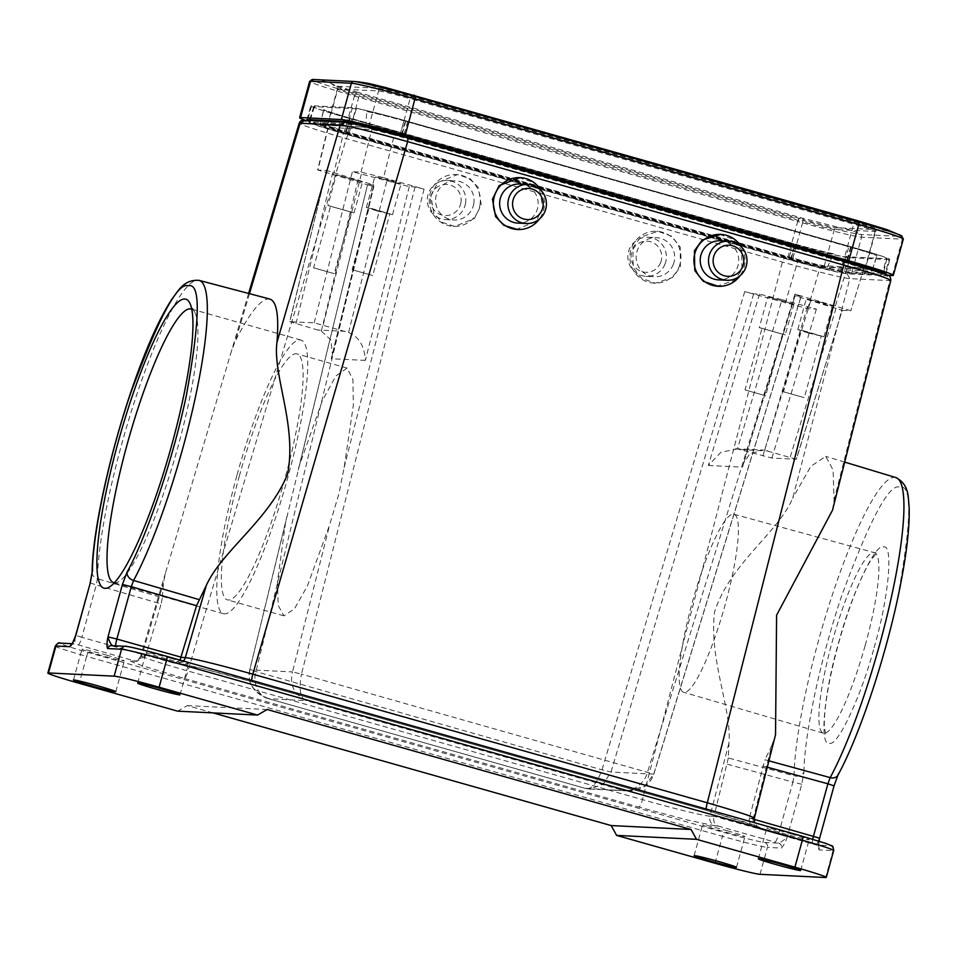 <?xml version="1.0" encoding="UTF-8"?>
<svg xmlns="http://www.w3.org/2000/svg" width="957" height="957" viewBox="0 0 957 957"><rect width="100%" height="100%" fill="white"/><g stroke="black" fill="none" stroke-linecap="round" stroke-linejoin="round"><path stroke-width="0.72" stroke-dasharray="4.79 3.59" d="M874.1 647.686L874.578 645.939C888.67 597.623 893.587 543.732 883.574 547.009C875.918 541.937 851.527 593.663 838.703 642.41L838.224 644.157C824.133 692.473 819.216 746.352 829.229 743.087C836.885 748.159 861.276 696.433 874.1 647.686M540.729 190.048A25.959 25.54 -87.2 0 1 539.305 219.153M518.826 177.571L531.434 181.674L539.712 190.503L542.81 207.848L536.087 221.462L516.445 229.441M519.854 184.019A19.571 19.26 -87.2 0 1 537.882 206.832A19.571 19.26 -87.2 0 1 517.94 223.113M741.304 246.81A25.959 25.54 -87.2 0 1 739.881 275.915M719.401 234.333L733.146 239.226L741.663 250.04L741.974 269.778L734.294 280.461L717.02 286.203M720.43 240.781A19.571 19.26 -87.2 0 1 737.38 267.493A19.571 19.26 -87.2 0 1 718.516 279.875M679.159 266.704A25.959 25.54 92.8 0 0 656.669 231.271A25.959 25.54 92.8 0 0 631.644 247.684A25.959 25.54 92.8 0 0 654.133 283.128A25.959 25.54 92.8 0 0 679.159 266.704M680.403 266.764L680.212 247.038L671.742 236.223L658.009 231.331L640.676 237.073L632.912 247.755L633.115 267.481L641.573 278.296L655.306 283.188L672.639 277.446L680.403 266.764M665.031 263.965A19.571 19.26 92.8 0 0 648.08 237.24A19.571 19.26 92.8 0 0 629.216 249.621A19.571 19.26 92.8 0 0 646.166 276.346A19.571 19.26 92.8 0 0 665.031 263.965M673.309 264.371A19.571 19.26 92.8 0 0 656.358 237.647A19.571 19.26 92.8 0 0 637.494 250.028A19.571 19.26 92.8 0 0 654.444 276.74A19.571 19.26 92.8 0 0 673.309 264.371M660.665 262.469A15.575 15.324 92.8 0 0 652.052 242.265A15.575 15.324 92.8 0 0 632.158 251.057A15.575 15.324 92.8 0 0 640.771 271.25A15.575 15.324 92.8 0 0 660.665 262.469M480.007 204.774A25.959 25.54 92.8 0 0 456.094 174.497A25.959 25.54 92.8 0 0 429.645 196.089A25.959 25.54 92.8 0 0 453.558 226.366A25.959 25.54 92.8 0 0 480.007 204.774M481.263 204.834L478.273 187.5L470.031 178.672L457.422 174.569L437.696 182.536L430.889 196.149L433.892 213.483L442.134 222.311L454.731 226.426L474.457 218.447L481.263 204.834M465.533 203.303A19.571 19.26 92.8 0 0 447.505 180.478A19.571 19.26 92.8 0 0 427.564 196.759A19.571 19.26 92.8 0 0 445.591 219.572A19.571 19.26 92.8 0 0 465.533 203.303M473.799 203.697A19.571 19.26 92.8 0 0 455.783 180.885A19.571 19.26 92.8 0 0 435.842 197.166A19.571 19.26 92.8 0 0 453.869 219.978A19.571 19.26 92.8 0 0 473.799 203.697M460.939 202.597A15.575 15.324 92.8 0 0 448.426 184.629A15.575 15.324 92.8 0 0 430.722 197.393A15.575 15.324 92.8 0 0 443.247 215.349A15.575 15.324 92.8 0 0 460.939 202.597M114.338 582.777A142.198 24.798 -74.2 0 0 118.608 581.689A142.198 24.798 -74.2 0 0 177.882 447.075A142.198 24.798 -74.2 0 0 194.821 312.365A142.198 24.798 -74.2 0 0 191.759 309.207M236.846 475.653A142.198 24.798 -74.2 0 0 223.519 613.712A142.198 24.798 -74.2 0 0 287.638 478.129A142.198 24.798 -74.2 0 0 300.965 340.07A142.198 24.798 -74.2 0 0 236.846 475.653M285.533 522.701L277.434 581.796L278.2 605.314L283.846 615.841L294.457 608.819L307.293 586.21L329.663 524.855L339.041 493.286L344.137 467.554L353.348 405.301L352.942 379.654L347.116 368.074L335.847 375.981L322.282 400.768L299.469 465.365L249.777 669.816L292.483 671.91C289.421 684.638 293.966 694.232 306.144 700.668L621.954 790.051C633.103 792.886 645.473 782.132 647.554 772.06L794.956 294.098L850.845 310.75L842.208 310.331L796.403 459.24L771.904 458.068L737.44 448.905L781.977 299.661L816.381 309.063L807.744 308.644L744.713 291.646L753.709 293.847L759.499 294.134L781.977 299.661M239.417 475.773A127.819 22.286 -74.2 0 0 227.431 599.883A127.819 22.286 -74.2 0 0 285.066 478.01A127.819 22.286 -74.2 0 0 297.041 353.899A127.819 22.286 -74.2 0 0 239.417 475.773M895.86 477.567A171.889 29.966 -74.2 0 0 818.271 641.441A171.889 29.966 -74.2 0 0 794.023 775.852L728.349 757.968L728.911 743.242C732.069 709.173 708.874 660.318 714.52 612.157C729.748 563.9 778.496 532.331 792.683 498.214L849.84 278.643C844.911 278.547 812.565 270.592 782.383 262.051L346.267 138.621C312.425 128.86 297.077 123.68 300.199 123.082M832.494 510.225L834.073 500.236L833.092 469.995L825.747 456.381L810.866 466.274L792.683 498.214M754.343 818.199L753.35 818.331L771.88 745.347L775.541 734.689M771.88 745.347L764.942 759.75L768.902 760.839M269.898 299.062L268.785 298.895C260.747 299.062 249.669 312.951 235.542 340.536L231.594 350.633L165.453 573.064L163.396 583.196L162.343 597.778L97.423 578.698A171.889 29.966 105.8 0 1 137.306 393.052A171.889 29.966 105.8 0 1 197.967 280.198A171.889 29.966 105.8 0 1 199.08 280.377M171.243 658.392A21.963 0.873 -164.6 0 0 146.146 652.363A21.963 0.873 -164.6 0 0 163.396 658.009A21.963 0.873 -164.6 0 0 188.505 664.038A21.963 0.873 -164.6 0 0 171.243 658.392M791.894 834.049A21.963 0.873 -164.6 0 0 766.796 828.02A21.963 0.873 -164.6 0 0 784.046 833.667A21.963 0.873 -164.6 0 0 809.155 839.684A21.963 0.873 -164.6 0 0 791.894 834.049M107.04 655.246A21.963 0.873 -164.6 0 0 81.943 649.229A21.963 0.873 -164.6 0 0 99.193 654.863A21.963 0.873 -164.6 0 0 124.302 660.892A21.963 0.873 -164.6 0 0 107.04 655.246M727.703 830.903A21.963 0.873 -164.6 0 0 702.594 824.874A21.963 0.873 -164.6 0 0 719.855 830.52A21.963 0.873 -164.6 0 0 744.953 836.55A21.963 0.873 -164.6 0 0 727.703 830.903M725.334 604.082A92.506 16.125 105.8 0 1 683.597 692.282A92.506 16.125 105.8 0 1 692.282 602.467A92.506 16.125 105.8 0 1 733.971 514.256A92.506 16.125 105.8 0 1 725.334 604.082M821.788 302.496L806.273 298.775L827.673 305.092L832.458 305.989L821.788 302.496M808.462 333.048L797.791 329.555L802.588 330.452L823.977 336.768L808.462 333.048M390.36 180.395L374.845 176.674L396.234 182.99L401.031 183.888L390.36 180.395M377.034 210.947L366.364 207.454L371.16 208.351L392.549 214.667L377.034 210.947M759.499 327.641L785.23 334.914L759.272 327.665L767.753 296.885L793.939 304.099L767.753 296.885M328.072 205.54L353.803 212.813L327.844 205.564L336.326 174.784L362.512 181.997L336.326 174.784M783.711 391.832L804.143 397.622L783.532 391.868L800.674 330.273L821.285 336.027L804.323 397.586M821.106 336.051L800.674 330.273M352.284 269.73L372.716 275.52L352.104 269.766L369.055 208.195L389.858 213.925L372.716 275.52M389.678 213.949L369.235 208.171M745.192 389.954L765.624 395.731L745.013 389.978L761.975 328.418L782.766 334.137L765.624 395.731M782.587 334.172L762.155 328.383M313.764 267.852L334.196 273.63L313.585 267.876L330.536 206.317L351.339 212.035L334.196 273.63M351.159 212.071L330.715 206.281M362.847 125.487L362.476 127.042A32.993 1.304 15.4 0 1 399.631 136.181L403.974 120.797L850.534 247.181A33.555 1.328 15.4 0 1 876.899 255.794A33.555 1.328 15.4 0 1 876.732 255.878A35.553 1.412 15.4 0 1 876.732 255.878L876.732 255.866A35.553 1.412 15.4 0 0 848.811 246.739L405.266 121.216A35.553 1.412 15.4 0 0 366.818 111.562L365.598 125.893A35.553 1.412 15.4 0 1 401.45 135.069L844.995 260.591A35.553 1.412 15.4 0 1 872.473 269.348A33.052 1.304 15.4 0 1 872.593 269.515A33.052 1.304 15.4 0 1 872.042 269.599L830.102 267.553A33.052 1.304 15.4 0 1 827.35 267.147A35.553 1.412 15.4 0 1 791.499 257.971L347.953 132.449A35.553 1.412 15.4 0 1 320.475 123.692A33.052 1.304 15.4 0 1 320.356 123.525A33.052 1.304 15.4 0 1 320.906 123.441L362.847 125.487A33.052 1.304 15.4 0 1 365.598 125.893M850.534 247.181L846.203 262.565A32.993 1.304 15.4 0 1 872.114 271.046A32.993 1.304 15.4 0 1 871.564 271.13L872.042 269.599M872.473 269.348L876.648 256.165M403.974 120.797A33.555 1.328 -164.6 0 0 366.818 111.562M830.102 267.553L829.623 269.073A32.993 1.304 15.4 0 1 792.468 259.933L796.607 244.537L350.047 118.154A33.555 1.328 15.4 0 1 323.681 109.541A33.555 1.328 15.4 0 1 323.849 109.457A35.553 1.412 15.4 0 1 323.849 109.457L323.849 109.469A35.553 1.412 15.4 0 0 351.769 118.596L795.315 244.119A35.553 1.412 15.4 0 0 833.762 253.772L827.35 267.147M350.047 118.154L345.908 133.549A32.993 1.304 15.4 0 1 319.985 125.08A32.993 1.304 15.4 0 1 320.535 124.996L320.906 123.441M320.475 123.692L323.765 109.768M796.607 244.537A33.555 1.328 -164.6 0 0 833.762 253.772M383.53 177.655L424.071 189.127L415.075 186.926L409.285 186.639L352.403 171.71L361.04 172.128L383.53 177.655L394.296 135.033L371.818 129.506L327.964 127.425L317.604 170.071L326.576 170.442L289.708 321.66L314.207 322.832L348.551 332.474L386.807 181.112M358.133 179.713L321.337 331.134L289.839 321.636L326.576 170.442L373.481 184.88L367.691 184.605L373.828 186.675L317.939 170.023L328.299 127.377L343.647 132.556L797.803 261.082L820.281 266.608L863.8 268.738L848.452 263.558L394.296 135.033M834.073 500.236L889.819 280.592L890.811 280.425M882.462 274.204A44.501 1.758 -164.6 0 0 883.203 274.085A44.501 1.758 -164.6 0 0 848.249 262.661L401.689 136.277A44.501 1.758 -164.6 0 0 351.578 123.955L309.637 121.91A44.501 1.758 -164.6 0 0 308.896 122.017A44.501 1.758 -164.6 0 0 343.85 133.454L790.41 259.837A44.501 1.758 -164.6 0 0 840.521 272.159L882.462 274.204L886.17 258.665A43.938 1.735 -164.6 0 0 886.912 258.546A43.938 1.735 -164.6 0 0 852.388 247.265L405.828 120.881A43.938 1.735 -164.6 0 0 356.351 108.715L314.41 106.67A43.938 1.735 -164.6 0 0 313.669 106.777A43.938 1.735 -164.6 0 0 348.192 118.07L794.753 244.454A43.938 1.735 -164.6 0 0 844.23 256.62L886.17 258.665M847.101 273.786L849.84 278.643L889.819 280.592L887.067 275.748L847.101 273.786C842.519 273.738 812.278 266.309 784.142 258.306L348.013 134.877C316.444 125.81 302.113 120.965 305.032 120.379L344.137 122.185M749.343 818.139C748.733 822.864 751.018 826.13 756.233 827.913L758.841 828.032A7.991 7.859 92.8 0 1 753.35 818.331L749.343 818.139L764.942 759.75M758.841 828.032C762.777 828.571 759.439 826.968 748.829 823.211L706.637 810.423L252.146 681.803L203.494 668.847L173.085 662.878L112.113 645.652M802.672 836.346C822.841 842.148 832.052 845.258 830.317 845.665L816.345 844.983L755.874 827.817L812.852 843.978A7.991 1.531 105.8 0 1 812.756 839.265M728.911 743.242L709.915 816.213C699.818 814.969 677.341 809.443 642.458 799.621L782.383 262.051L784.142 258.306M767.287 767.203L762.765 765.959M728.349 757.968L713.922 816.405L709.915 816.213A7.991 7.859 -87.2 0 0 715.405 825.915L718.001 826.035C714.46 824.336 713.097 821.13 713.922 816.405M727.332 764.224L792.898 782.096L794.023 775.852A7.991 6.532 -178.8 0 0 804.012 771.785L801.763 784.273L787.336 836.657L713.958 816.273M180.036 660.127L174.509 663.141L173.085 662.878M92.111 572.394A7.991 6.532 -178.8 0 0 97.423 578.698L96.286 584.954L161.111 603.975L162.343 597.778M348.013 134.877L346.267 138.621L187.967 671.001C153.682 661.215 138.322 656.035 141.911 655.461L145.919 655.653L161.111 603.975M165.453 573.064L140.906 655.629L141.911 655.461L163.396 583.196M145.919 655.653L136.899 661.299L132.257 660.88C128.322 660.342 131.647 661.945 142.258 665.701L184.462 678.489A7.991 1.388 -74.2 0 0 187.967 671.001L642.458 799.621A7.991 1.388 105.8 0 1 638.953 807.11L687.604 820.065L715.405 825.915M760.002 874.315L767.418 847.376L781.391 848.058C783.663 845.689 785.637 841.885 787.336 836.657C784.477 839.779 781.582 841.945 778.663 843.141L764.691 842.459C762.813 842.686 741.041 837.327 724.21 832.506L88.415 652.566C68.258 646.765 59.035 643.654 60.781 643.248L74.754 643.929L134.865 661M804.012 771.785C803.629 745.539 816.237 670.881 842.052 594.764C870.116 518.861 889.4 482.986 899.891 487.149C912.368 484.11 911.638 520.895 897.714 597.479C881.457 674.075 853.154 747.967 838.511 773.471L833.906 785.841L819.479 838.224C818.283 843.44 818.151 847.328 819.06 849.9A3.995 3.936 -87.2 0 0 816.345 844.983L812.852 843.978A7.991 1.531 105.8 0 0 812.912 843.99M829.623 269.073L871.564 271.13M345.908 133.549L792.468 259.933M362.476 127.042L320.535 124.996M846.203 262.565L399.631 136.181M819.611 838.2L819.431 839.014M818.57 841.036L816.321 844.983L818.582 847.136L819.084 841.191M213.052 712.893L187.309 705.608L177.619 711.159M267.206 709.52L187.309 705.608M75.232 636.907L74.754 643.929A3.995 3.936 92.8 0 0 73.892 643.786L73.892 643.786A3.995 3.936 92.8 0 0 71.775 644.288M863.8 268.738L850.845 310.75L863.8 268.738M810.651 301.06L764.655 450.233L796.272 459.264L842.208 310.331L795.303 295.88L801.224 296.144L653.822 774.141L301.479 674.111C298.704 689.351 300.247 698.203 306.144 700.668L268.367 698.658L585.397 788.389L269.144 698.861C257.864 696.505 252.54 681.659 255.926 671.886L373.828 186.675M794.968 295.94L742.488 467.136L794.968 295.94M744.713 291.646L602.001 769.835C596.654 784.106 590.971 790.243 584.954 788.245L627.78 790.937L644.623 786.295L653.703 774.129L801.093 296.168L794.956 294.098M373.816 184.833L331.23 358.731L373.816 184.833M299.469 465.365L367.56 184.629L297.747 471.921M764.655 450.233L762.753 450.053L749.738 454.001L743.278 463.571M409.285 186.639L365.371 360.406C364.473 346.039 358.863 336.732 348.551 332.474M793.939 304.099L785.23 334.914M759.499 294.134L708.359 465.473L720.884 452.29L737.44 448.905M321.337 331.134L330.883 339.986L332.474 354.963M753.709 293.847L610.997 772.048L603.125 784.25L589.56 789.058L584.954 788.245M269.144 698.861C253.294 692.246 246.846 682.568 249.777 669.816L286.968 516.254M305.211 120.283A56.714 2.249 15.4 0 0 344.173 132.257L787.719 257.792A56.714 2.249 15.4 0 0 851.586 273.499L861.587 237.18A2.393 2.357 92.8 0 0 860.475 234.453A52.731 51.869 92.8 0 0 837.566 227.754A52.731 51.869 92.8 0 0 836.681 227.718A2.393 2.357 92.8 0 0 834.337 229.465L824.336 265.783L865.14 267.781A27.956 1.113 15.4 0 0 865.607 267.709L875.607 231.391A27.956 1.113 15.4 0 1 875.141 231.462L865.14 267.781M824.336 265.783A27.956 1.113 15.4 0 1 792.851 258.043L349.305 132.509A27.956 1.113 15.4 0 1 327.342 125.331A27.956 1.113 15.4 0 1 327.808 125.259L368.612 127.257A27.956 1.113 15.4 0 1 400.098 134.997L843.643 260.531A27.956 1.113 15.4 0 1 865.607 267.709M889.005 259.598L848.213 257.612A49.13 1.95 15.4 0 1 792.886 243.999L349.341 118.477A49.13 1.95 15.4 0 1 310.75 105.856A49.13 1.95 15.4 0 1 311.563 105.737L352.367 107.722A49.13 1.95 15.4 0 1 407.694 121.336L851.24 246.858A49.13 1.95 15.4 0 1 889.831 259.479A49.13 1.95 15.4 0 1 889.005 259.598L885.381 272.805M848.213 257.612L844.397 271.465A49.13 1.95 15.4 0 1 789.07 257.852L345.525 132.329A49.13 1.95 15.4 0 1 307.927 120.415M851.586 273.499L888.012 275.281M844.397 271.465L883.431 273.367M865.2 645.353A93.798 16.353 -74.2 0 0 865.654 643.738A93.798 16.353 -74.2 0 0 874.423 552.668A93.798 16.353 -74.2 0 0 832.59 640.496A93.798 16.353 -74.2 0 0 832.147 642.099A93.798 16.353 -74.2 0 0 823.331 733.17A93.798 16.353 -74.2 0 0 865.2 645.353M835.497 305.57L848.452 263.558M424.071 189.127L301.479 674.111L292.495 671.91L329.663 524.855M333.287 175.203L343.647 132.556M653.703 774.129L610.997 772.048L602.001 769.835L249.777 669.816M785.254 303.118L797.803 261.082M706.206 809.036A7.991 1.388 -74.2 0 0 706.577 810.412A7.991 1.388 -74.2 0 0 706.637 810.423M251.715 680.415A7.991 1.388 -74.2 0 0 252.086 681.791A7.991 1.388 -74.2 0 0 252.146 681.803M115.677 645.831A7.991 1.256 -74.2 0 0 115.988 646.765L111.562 645.628A3.995 3.936 -87.2 0 1 112.424 645.772L126.408 646.453A3.995 3.936 92.8 0 0 125.534 646.31M175.693 662.998A7.991 7.859 92.8 0 0 177.428 663.285L177.428 663.285A7.991 7.859 92.8 0 0 183.277 661.036M249.478 293.679L235.542 340.536M405.828 120.881L402.119 134.686M848.68 261.07L852.388 247.265M840.521 272.159L844.23 256.62M790.41 259.837L794.753 244.454M343.85 133.454L348.192 118.07M309.637 121.91L310.068 120.522M310.319 119.709L314.41 106.67M352.164 122.089L356.351 108.715M305.032 120.379L304.159 120.235M749.379 818.008L754.14 819.348M830.317 845.665A3.995 3.936 -87.2 0 1 833.045 850.594L819.06 849.9M833.703 850.486A39.943 1.579 15.4 0 1 833.045 850.594L825.628 877.521M173.337 662.95L115.988 646.765A7.991 1.256 -74.2 0 0 116.036 646.765M801.763 784.273L792.898 782.096L778.472 834.48A7.991 1.256 105.8 0 1 775.05 842.148L778.663 843.141A3.995 3.936 -87.2 0 1 781.391 848.058M90.149 582.933L96.286 584.954L81.859 637.326L145.954 655.521M132.257 660.88A7.991 7.859 92.8 0 0 133.992 661.155L133.992 661.155A7.991 7.859 92.8 0 0 141.911 655.461M184.462 678.489L638.953 807.11M718.001 826.035L775.05 842.148M715.023 863.25L722.439 836.322A39.943 1.579 -164.6 0 0 767.418 847.376A3.995 3.936 92.8 0 0 764.691 842.459M55.267 646.119A39.943 1.579 -164.6 0 0 86.644 656.382L79.228 683.322M88.415 652.566A3.995 0.694 -74.2 0 0 86.644 656.382L722.439 836.322A3.995 0.694 -74.2 0 1 724.21 832.506M78.187 644.922A7.991 1.531 105.8 0 0 81.859 637.326L75.723 635.316M60.781 643.248A3.995 3.936 92.8 0 0 59.908 643.104M807.744 308.644L820.281 266.608M771.904 458.068L816.381 309.063M314.207 322.832L352.403 171.71M361.04 172.128L371.818 129.506M415.075 186.926L344.137 467.554M762.92 455.867L807.385 306.85M740.706 449.575L767.933 450.903M836.059 308.25L790.135 457.195M323.191 325.045L361.399 173.923M345.405 331.325L318.179 329.998M332.725 172.511L295.976 323.717M708.359 465.473L742.488 467.136M365.371 360.406L331.23 358.731M844.995 260.591L848.811 246.739M401.45 135.069L405.266 121.216M347.953 132.449L351.769 118.596M791.499 257.971L795.315 244.119M857.604 220.696A52.731 9.187 -74.2 0 0 854.589 221.988L853.644 224.213A27.956 1.113 15.4 0 1 875.607 231.391L877.569 229.716A29.787 1.184 15.4 0 1 877.485 229.716A2.393 2.357 92.8 0 0 875.141 231.462L834.337 229.465A27.956 1.113 15.4 0 1 802.851 221.725L792.851 258.043M414.058 95.162A52.731 9.187 -74.2 0 0 411.043 96.454L410.098 98.679L853.644 224.213L843.643 260.531M354.592 81.512A52.731 51.869 -87.2 0 1 377.501 88.211A29.787 1.184 15.4 0 1 411.043 96.454L854.589 221.988A29.787 1.184 15.4 0 1 877.557 229.716L878.37 229.752A52.731 51.869 92.8 0 0 877.485 229.716L836.681 227.718A29.787 1.184 15.4 0 1 803.138 219.464L802.851 221.725L359.318 96.202A27.956 1.113 15.4 0 1 337.354 89.013A27.956 1.113 15.4 0 1 337.809 88.941L327.808 125.259M901.59 235.769A54.896 2.177 15.4 0 1 901.279 236.439A52.731 51.869 92.8 0 0 878.37 229.752L837.566 227.754L841.538 228.137L801.667 217.957A52.731 9.187 105.8 0 1 803.138 219.464L359.605 93.942L349.305 132.509M903.336 239.035A56.714 2.249 15.4 0 1 902.391 239.178A2.393 2.357 92.8 0 0 901.279 236.439L860.475 234.453A54.896 2.177 15.4 0 1 798.664 219.249A52.731 9.187 105.8 0 1 801.667 217.957L358.133 92.434A52.731 9.187 105.8 0 1 359.605 93.942A29.787 1.184 15.4 0 1 336.529 86.585A29.787 1.184 15.4 0 1 336.697 86.214A2.393 2.357 -87.2 0 1 337.809 88.941L378.613 90.939A27.956 1.113 15.4 0 1 410.098 98.679L400.098 134.997M892.391 275.496L902.391 239.178L861.587 237.18A56.714 2.249 15.4 0 1 797.719 221.474L798.664 219.249L355.119 93.726A52.731 9.187 105.8 0 1 358.133 92.434L332.211 84.491L336.517 86.573L337.354 89.013L327.342 125.331M851.24 246.858L847.423 260.711M407.694 121.336L403.878 135.188M313.8 79.515A52.731 51.869 -87.2 0 1 336.697 86.214L377.501 88.211A2.393 2.357 -87.2 0 1 378.613 90.939L368.612 127.257M352.367 107.722L348.551 121.575M311.563 105.737L307.759 119.589M344.173 132.257L355.119 93.726A54.896 2.177 15.4 0 1 312.795 79.479M787.719 257.792L797.719 221.474L354.174 95.951A56.714 2.249 15.4 0 1 309.625 81.381M349.341 118.477L345.525 132.329M792.886 243.999L789.07 257.852M733.971 514.256L874.423 552.668L877.102 552.56L870.846 560.252C866.683 566.843 862.101 576.162 857.125 588.244C850.522 604.381 844.433 622.445 838.834 642.41C829.073 678.381 824.228 706.051 824.288 725.418L825.568 734.665L823.331 733.17L683.597 692.282M656.669 231.271L658.009 231.331M648.08 237.24L656.358 237.647M456.094 174.497L457.422 174.569M447.505 180.478L455.783 180.885M118.608 581.689L109.134 587.179M223.519 613.712L113.763 582.657M283.846 615.841L227.431 599.883M844.708 462.111L825.747 456.381M137.664 683.142L146.146 652.363M758.315 858.8L766.796 828.02M73.462 680.008L81.943 649.229M694.112 855.666L702.594 824.874M797.791 329.555L806.273 298.775M366.364 207.454L374.845 176.674M872.114 271.046L872.593 269.515M874.794 262.517L876.899 255.794M319.985 125.08L320.356 123.525M322.007 116.598L323.681 109.541M174.509 663.141L177.428 663.285C180.658 663.081 218.591 672.185 252.086 681.791L706.577 810.412L757.466 826.501L754.535 822.721M886.912 258.546L883.694 272.039M883.383 273.355L883.203 274.085M313.669 106.777L309.637 119.673M309.374 120.486L308.896 122.017M180.024 694.818L188.505 664.038M800.674 870.475L809.155 839.684M248.605 293.44L231.594 350.633M140.906 655.629C136.875 663.201 134.973 660.127 133.968 661.155L136.899 661.299M115.821 691.672L124.302 660.892M736.471 867.329L744.953 836.55M72.146 643.702L73.892 643.786L71.584 644.563M823.977 336.768L832.458 305.989M627.708 790.925C647.327 790.386 651.442 779.919 653.822 774.141M392.549 214.667L401.031 183.888M735.502 448.725L762.753 450.053M354.03 212.777L362.512 181.997M589.56 789.058L585.397 788.389M268.367 698.658C254.933 694.339 249.669 683.932 249.37 678.836L249.645 669.864M627.78 790.937L589.512 789.058M347.116 368.074L297.041 353.899M300.965 340.07L191.209 309.003M194.821 312.365L189.63 302.723M445.591 219.572L453.869 219.978M453.558 226.366L454.731 226.426M646.166 276.346L654.444 276.74M654.133 283.128L655.306 283.188M886.015 273.331L889.831 259.479M306.934 119.709L310.75 105.856"/><path stroke-width="1.44" d="M539.305 219.153A25.959 25.54 -87.2 0 1 493.716 199.223A25.959 25.54 -87.2 0 1 540.729 190.048M517.629 229.501L503.849 225.338L495.559 216.497L492.46 199.164L499.183 185.538L520.165 177.631M508.191 200.695A19.571 19.26 -87.2 0 1 528.12 184.426A19.571 19.26 -87.2 0 1 546.148 207.238A19.571 19.26 -87.2 0 1 526.218 223.519A19.571 19.26 -87.2 0 1 508.191 200.695M526.218 223.519L517.94 223.113A19.571 19.26 -87.2 0 1 499.913 200.288A19.571 19.26 -87.2 0 1 519.854 184.019L528.12 184.426M512.773 201.401A15.575 15.324 -87.2 0 1 530.465 188.649A15.575 15.324 -87.2 0 1 542.99 206.604A15.575 15.324 -87.2 0 1 525.297 219.356A15.575 15.324 -87.2 0 1 512.773 201.401M739.881 275.915A25.959 25.54 -87.2 0 1 695.715 250.818A25.959 25.54 -87.2 0 1 741.304 246.81M718.205 286.263L703.287 281.31L694.77 270.496L694.447 250.758L702.139 240.075L720.741 234.393M709.843 253.569A19.571 19.26 -87.2 0 1 728.708 241.188A19.571 19.26 -87.2 0 1 745.659 267.9A19.571 19.26 -87.2 0 1 726.794 280.281A19.571 19.26 -87.2 0 1 709.843 253.569M726.794 280.281L718.516 279.875A19.571 19.26 -87.2 0 1 701.565 253.162A19.571 19.26 -87.2 0 1 720.43 240.781L728.708 241.188M714.209 255.064A15.575 15.324 -87.2 0 1 734.103 246.272A15.575 15.324 -87.2 0 1 742.716 266.477A15.575 15.324 -87.2 0 1 722.822 275.269A15.575 15.324 -87.2 0 1 714.209 255.064M171.746 445.005A150.189 26.186 105.8 0 1 109.134 587.179A150.189 26.186 105.8 0 1 118.094 442.373A150.189 26.186 105.8 0 1 189.63 302.723A150.189 26.186 105.8 0 1 171.746 445.005M191.759 309.207A142.198 24.798 -74.2 0 0 191.209 309.003A142.198 24.798 -74.2 0 0 127.09 444.586A142.198 24.798 -74.2 0 0 113.763 582.657A142.198 24.798 -74.2 0 0 114.338 582.777M754.535 822.721L754.343 818.199L775.541 734.689L776.594 615.195L832.494 510.225L890.811 280.425C890.728 277.183 889.663 275.401 887.629 275.078L844.086 261.237C875.655 270.317 889.986 275.149 887.067 275.748M768.902 760.839L830.197 777.622A171.889 29.966 -74.2 0 0 879.662 644.444A171.889 29.966 -74.2 0 0 895.86 477.567L844.708 462.111M154.914 688.789A21.963 0.873 15.4 0 1 137.664 683.142A21.963 0.873 15.4 0 1 162.762 689.172A21.963 0.873 15.4 0 1 180.024 694.818A21.963 0.873 15.4 0 1 154.914 688.789M775.577 864.446A21.963 0.873 15.4 0 1 758.315 858.8A21.963 0.873 15.4 0 1 783.424 864.829A21.963 0.873 15.4 0 1 800.674 870.475A21.963 0.873 15.4 0 1 775.577 864.446M98.559 686.037A21.963 0.873 -164.6 0 0 73.462 680.008A21.963 0.873 -164.6 0 0 90.724 685.655A21.963 0.873 -164.6 0 0 115.821 691.672A21.963 0.873 -164.6 0 0 98.559 686.037M719.221 861.683A21.963 0.873 -164.6 0 0 694.112 855.666A21.963 0.873 -164.6 0 0 711.374 861.3A21.963 0.873 -164.6 0 0 736.471 867.329A21.963 0.873 -164.6 0 0 719.221 861.683M889.819 280.592C893.156 279.97 877.796 274.791 843.751 265.053L407.634 141.624C372.405 131.755 349.915 126.228 340.178 125.044L276.932 342.558C272.721 375.515 297.196 425.721 287.555 474.229C268.821 520.01 222.06 550.897 206.365 585.301L196.532 605.709L180.036 660.127M206.365 585.301L185.347 657.579C195.395 658.966 217.885 664.493 252.804 674.171L707.295 802.791C741.543 812.72 756.891 817.9 753.35 818.331M299.218 123.226L340.178 125.044L344.998 122.329C349.58 122.376 379.821 129.817 407.969 137.808L844.11 261.237M126.408 646.453C128.286 646.226 150.046 651.585 166.889 656.406A3.995 0.694 105.8 0 1 166.913 656.406A3.995 0.694 105.8 0 1 166.542 660.294L802.325 840.222A39.943 1.579 15.4 0 1 833.703 850.486L826.286 877.425A39.943 1.579 15.4 0 1 825.628 877.521L760.002 874.315A39.943 1.579 15.4 0 1 715.023 863.25L616.619 835.401L696.517 839.313L794.908 867.162A39.943 1.579 15.4 0 1 826.286 877.425M269.898 299.062L199.08 280.377A171.889 29.966 105.8 0 1 195.037 398.854A171.889 29.966 105.8 0 1 133.597 580.468L198.936 599.561M276.932 342.558C279.217 314.386 276.489 299.84 268.785 298.895M838.511 773.471A7.991 6.161 -151.8 0 1 837.985 775.098A7.991 6.161 -151.8 0 1 830.197 777.622L827.901 783.807L767.287 767.203M166.937 656.418L802.672 836.346L166.913 656.406C145.141 650.078 123.178 645.353 125.534 646.31L111.562 645.628A3.995 3.936 -87.2 0 0 107.579 648.547C106.658 646.023 106.801 642.123 107.997 636.872L116.862 639.037L131.288 586.665L196.532 605.709M114.146 676.168A39.943 1.579 15.4 0 1 159.125 687.222L257.517 715.07L177.619 711.159L79.228 683.322A39.943 1.579 15.4 0 1 47.85 673.058A39.943 1.579 15.4 0 1 48.52 672.95L114.146 676.168L121.563 649.229A39.943 1.579 15.4 0 1 166.542 660.294L159.125 687.222M257.517 715.07L267.206 709.52L691.062 829.48L696.517 839.313M199.08 280.377C183.397 279.217 177.978 291.538 172.14 298.787C162.188 313.884 151.708 335.847 140.703 364.677C113.847 434.61 92.422 527.977 92.111 572.394L92.111 572.394A7.991 6.532 -178.8 0 1 92.53 570.42L90.281 582.909L75.854 635.292C74.179 640.484 72.206 644.288 69.909 646.705L55.937 646.023L48.52 672.95M122.424 584.488L127.03 572.107A7.991 6.161 -151.8 0 0 133.597 580.468L131.288 586.665L122.424 584.488L107.997 636.872C108.942 640.7 110.414 643.666 112.424 645.772M754.14 819.348L819.611 838.2L818.57 841.036M616.619 835.401L611.176 825.568L213.052 712.893M611.176 825.568L691.062 829.48M90.281 582.909L75.232 636.907M305.211 120.283A56.714 2.249 15.4 0 1 299.625 117.699A56.714 2.249 15.4 0 1 300.558 117.544L341.362 119.541A56.714 2.249 15.4 0 1 405.23 135.248L848.775 260.783A56.714 2.249 15.4 0 1 893.324 275.341A56.714 2.249 15.4 0 1 892.391 275.496L888.012 275.281M307.927 120.415A49.13 1.95 15.4 0 1 306.934 119.709A49.13 1.95 15.4 0 1 307.759 119.589L348.551 121.575A49.13 1.95 15.4 0 1 403.878 135.188L847.423 260.711A49.13 1.95 15.4 0 1 886.015 273.331A49.13 1.95 15.4 0 1 885.201 273.451L883.431 273.367M706.206 809.036A7.991 1.388 -74.2 0 1 707.295 802.791L843.751 265.053L844.086 261.237L408.017 137.832M248.605 293.44L299.206 123.226C300.187 120.857 301.838 119.864 304.159 120.235L344.137 122.185L358.684 124.936L407.993 137.82L407.634 141.624L252.804 674.171A7.991 1.388 -74.2 0 0 251.715 680.415M183.277 661.036A7.991 7.859 92.8 0 0 185.347 657.579L181.34 657.387M305.032 120.379L300.199 123.082L249.478 293.679M402.119 134.686L401.749 136.061M848.309 262.445L848.68 261.07M310.068 120.522L310.319 119.709M351.745 123.417L352.164 122.089M812.756 839.265A7.991 1.531 105.8 0 1 813.474 836.191L827.901 783.807L834.049 785.829L837.985 775.098C861.049 732.835 888.73 647.59 901.243 580.779C907.092 550.096 909.724 525.62 909.15 507.377C907.99 498.142 909.82 484.816 895.86 477.567M833.703 850.486C832.542 844.146 833.786 847.16 826.513 843.619L802.708 836.346A3.995 0.694 105.8 0 1 802.708 836.346A3.995 0.694 105.8 0 1 802.325 840.222L794.908 867.162M125.534 646.31A3.995 3.936 92.8 0 0 121.563 649.229L107.579 648.547M181.375 657.256L116.862 639.037A7.991 1.256 -74.2 0 0 115.677 645.831M92.53 570.42C92.147 544.186 104.756 469.516 130.571 393.399C158.635 317.497 177.918 281.633 188.409 285.796C200.886 282.758 200.157 319.53 186.232 396.126C169.975 472.71 141.672 546.603 127.03 572.107M72.146 643.702L59.908 643.104A3.995 3.936 92.8 0 0 55.937 646.023A39.943 1.579 -164.6 0 0 55.267 646.119L47.85 673.058M71.775 644.288A3.995 3.936 92.8 0 0 69.909 646.705M405.23 135.248L415.529 96.681L859.075 222.203A52.731 9.187 -74.2 0 0 857.604 220.696L886.696 229.536L901.59 235.769A54.896 2.177 15.4 0 0 859.075 222.203L858.776 224.464A56.714 2.249 15.4 0 1 903.336 239.035L901.59 235.769M848.775 260.783L858.776 224.464L415.242 98.93A56.714 2.249 15.4 0 0 351.375 83.235A2.393 2.357 -87.2 0 1 353.719 81.477A52.731 51.869 -87.2 0 1 354.592 81.512C369.869 82.984 375.084 85.185 385.169 87.422L857.604 220.696M885.381 272.805L885.201 273.451M300.558 117.544L310.57 81.237A2.393 2.357 -87.2 0 1 312.915 79.479L353.719 81.477A54.896 2.177 15.4 0 1 415.529 96.681A52.731 9.187 -74.2 0 0 414.058 95.162M341.362 119.541L351.375 83.235L310.57 81.237A56.714 2.249 15.4 0 0 309.625 81.381L312.795 79.479A54.896 2.177 15.4 0 1 312.915 79.479A52.731 51.869 -87.2 0 1 313.8 79.515L354.592 81.512M883.694 272.039L883.383 273.355M309.637 119.673L309.374 120.486M834.049 785.829L819.611 838.2M819.431 839.014L819.084 841.191M72.05 644.217L75.723 635.316M90.149 582.933L92.111 572.394M59.908 643.104C59.178 642.135 57.635 643.14 55.267 646.119M893.324 275.341L903.336 239.035M312.795 79.479L313.8 79.515M299.625 117.699L309.625 81.381"/></g></svg>

